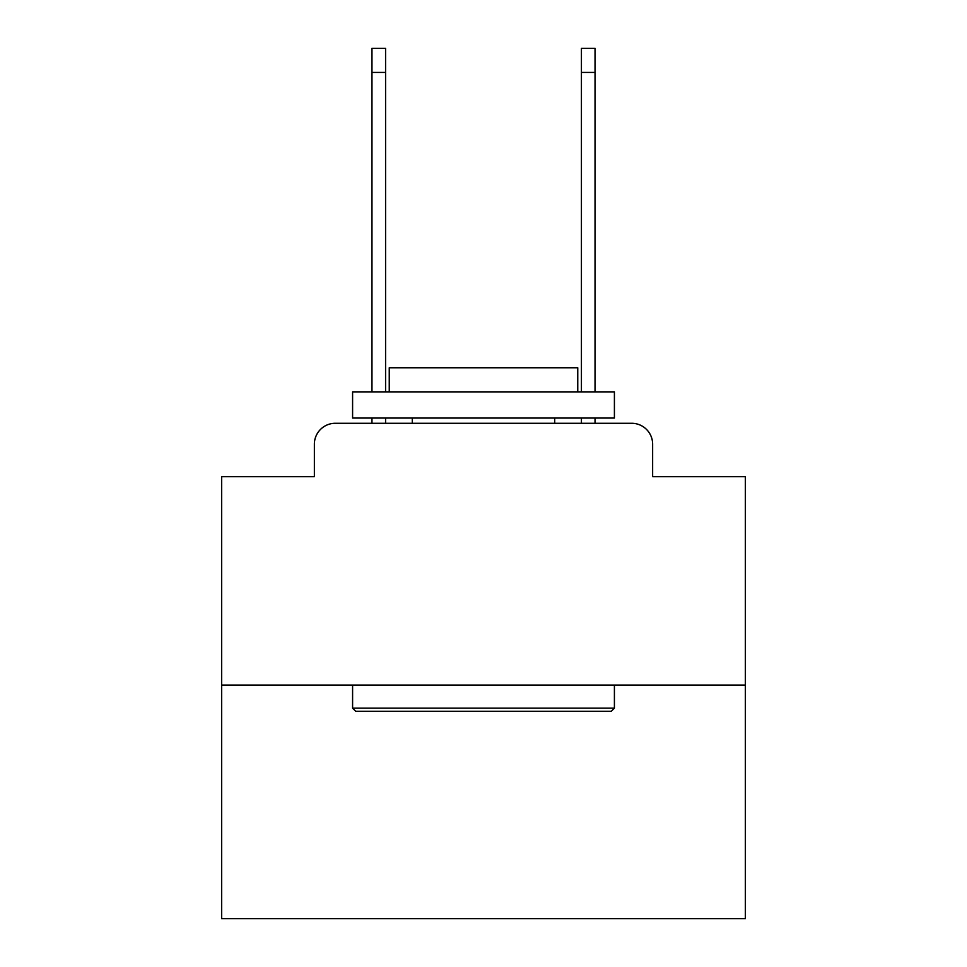<?xml version="1.0" encoding="UTF-8"?>
<svg xmlns="http://www.w3.org/2000/svg" width="967" height="967" viewBox="0 0 967 967"><rect width="100%" height="100%" fill="white"/><g stroke="black" fill="none" stroke-linecap="round" stroke-linejoin="round"><path stroke-width="1.45" d="M314.36 444.228L314.36 476.695L314.36 444.228A20.948 20.948 0 0 1 335.307 423.28L371.969 423.28L371.969 418.046M745.327 685.107L221.673 685.107L221.673 918.65L745.327 918.65L745.327 476.695L652.64 476.695L652.64 444.228A20.948 20.948 0 0 0 631.693 423.28L335.307 423.28M221.673 685.107L221.673 476.695L314.36 476.695M385.579 418.046L385.579 423.28L401.813 423.28M565.187 423.28L581.421 423.28L581.421 418.046M595.031 418.046L595.031 423.28L631.693 423.28M652.64 476.695L652.64 444.228M611.265 711.289L355.735 711.289L352.592 708.146L614.408 708.146L611.265 711.289M352.592 391.865L614.408 391.865L614.408 418.046L352.592 418.046L352.592 391.865M577.758 391.865L577.758 367.774L389.242 367.774L389.242 391.865M352.592 685.107L352.592 708.146M614.408 685.107L614.408 708.146M412.28 418.046L412.28 423.28M554.72 418.046L554.72 423.28M371.969 391.865L371.969 48.35L385.579 48.35L385.579 391.865M581.421 391.865L581.421 48.35L595.031 48.35L595.031 391.865M371.969 72.44L385.579 72.44M595.031 72.44L581.421 72.44"/></g></svg>
